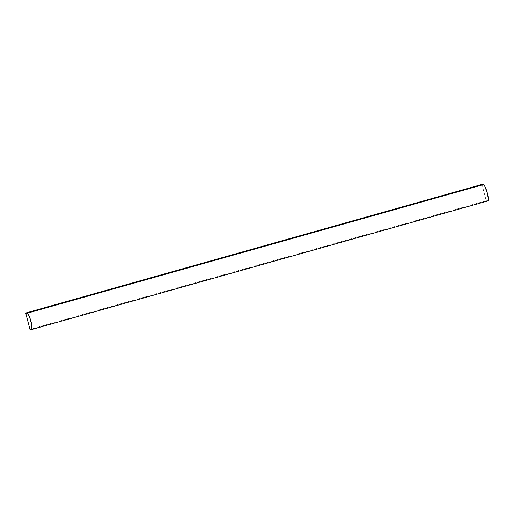 <?xml version="1.0" encoding="UTF-8"?>
<svg xmlns="http://www.w3.org/2000/svg" width="514" height="514" viewBox="0 0 514 514"><rect width="100%" height="100%" fill="white"/><g stroke="black" fill="none" stroke-linecap="round" stroke-linejoin="round"><path stroke-width="0.39" stroke-dasharray="2.57 1.93" d="M487.914 200.884L486.231 200.756L481.971 184.423L486.231 200.756L29.953 329.358L486.231 200.756L487.58 200.98L31.309 329.577L487.58 200.98A8.481 1.748 -105.7 0 0 487.754 200.974"/><path stroke-width="0.77" d="M29.953 329.358L25.7 313.02L481.971 184.423L25.7 313.02L27.056 313.244A8.481 1.748 74.3 0 1 30.975 321.327A8.481 1.748 74.3 0 1 31.482 329.57A8.481 1.748 74.3 0 1 31.309 329.577L29.953 329.358L25.7 313.02L27.056 313.244L483.327 184.642L27.056 313.244L28.469 314.793L29.574 317.132L31.746 324.822L31.874 329.076L31.309 329.577L29.953 329.358M31.482 329.57L487.754 200.974A8.481 1.748 -105.7 0 0 487.246 192.731A8.481 1.748 -105.7 0 0 483.327 184.642L481.971 184.423L483.738 184.86L484.741 186.196L487.349 193.123L488.3 198.809L488.146 200.479L487.58 200.98"/></g></svg>
